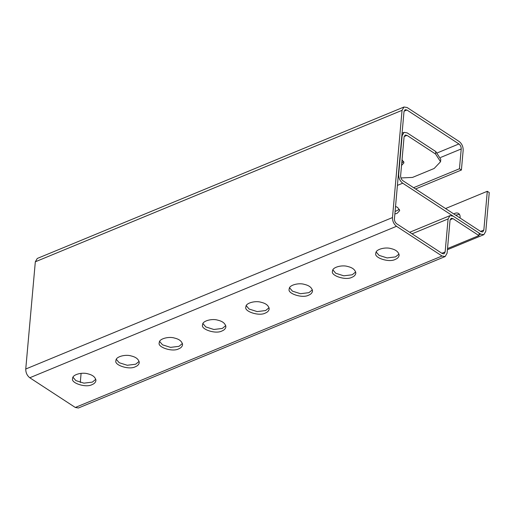 <?xml version="1.0" encoding="UTF-8"?>
<svg xmlns="http://www.w3.org/2000/svg" width="515" height="515" viewBox="0 0 515 515"><rect width="100%" height="100%" fill="white"/><g stroke="black" fill="none" stroke-linecap="round" stroke-linejoin="round"><path stroke-width="0.77" d="M400.921 177.945L412.489 177.43L434.145 168.489L440.55 161.736L440.769 159.257L435.799 151.565L407.191 132.889L404.075 132.355L402.125 135.69L398.668 174.456C398.642 178.126 399.988 181.042 402.704 183.198L480.727 234.132L483.843 234.66L485.793 231.332L489.25 192.565L487.299 191.29L483.843 230.057L482.729 231.962L480.946 231.66L402.923 180.726C401.372 179.49 400.606 177.83 400.619 175.731L404.075 136.964L405.189 135.059L406.972 135.361L404.14 136.533M395.089 211.511L399.46 209.341M395.539 206.431L397.664 207.455L399.698 210.609L397.071 213.384L394.87 213.989M401.533 165.463L403.972 162.772L402.048 159.695M440.55 161.736L435.581 154.037L406.972 135.361M401.752 162.991L403.728 161.504M453.741 213.899C455.73 212.817 457.333 212.676 458.543 213.474C459.773 214.24 460.288 215.759 460.088 218.045M459.393 214.304L455.691 215.173M487.299 191.29L445.533 208.543M332.902 269.905L335.754 273.265L343.808 275.821L352.221 274.785L355.717 271.946M376.214 252.022L379.072 255.376L387.126 257.931L395.533 256.895L399.028 254.056M447.516 248.571L478.95 235.593L452.943 218.611L451.159 218.309L450.046 220.214L447.097 253.206L445.153 256.541L442.031 256.013L396.518 226.297C393.808 224.141 392.462 221.225 392.481 217.555L402.054 110.332L404.005 106.998L407.12 107.532L459.135 141.483C461.846 143.64 463.191 146.556 463.172 150.226L461.408 170.021L459.457 168.753L461.221 148.957C461.234 146.859 460.462 145.191 458.917 143.955L406.902 110.004L405.118 109.701L404.005 111.607L394.432 218.83C394.426 220.929 395.192 222.589 396.743 223.825L442.256 253.535L444.039 253.837L445.147 251.932L441.876 253.29M289.584 287.795L292.443 291.155L300.496 293.711L308.903 292.668L312.399 289.836M246.273 305.685L249.125 309.045L257.178 311.601L265.592 310.558L269.081 307.719M202.955 323.575L205.807 326.935L213.867 329.484L222.274 328.448L225.77 325.609M159.644 341.464L162.495 344.825L170.549 347.374L178.963 346.338L182.452 343.499M116.326 359.354L119.177 362.715L127.237 365.264L135.645 364.227L139.14 361.388M73.008 377.244L75.866 380.598L83.919 383.154L92.333 382.117L95.822 379.278M445.153 256.541L78.415 408.002L75.299 407.468L29.786 377.759C27.076 375.602 25.731 372.686 25.75 369.017L35.323 261.794L37.267 258.459L404.005 106.998M352.002 277.257C345.848 280.83 330.25 275.57 332.555 271.122C332.111 267.182 342.243 264.652 347.799 266.519C352.666 267.646 355.35 269.879 355.846 273.201C355.459 275.081 354.178 276.433 352.002 277.257M395.314 259.367C389.166 262.94 373.562 257.687 375.866 253.232C375.429 249.292 385.561 246.762 391.117 248.629C395.984 249.762 398.661 251.99 399.157 255.311C398.771 257.191 397.49 258.543 395.314 259.367M308.685 295.147C302.53 298.713 286.932 293.46 289.237 289.012C288.793 285.072 298.932 282.542 304.481 284.409C309.354 285.535 312.032 287.763 312.528 291.091C312.142 292.971 310.86 294.322 308.685 295.147M265.367 313.036C259.219 316.603 243.614 311.35 245.919 306.901C245.481 302.955 255.614 300.432 261.169 302.299C266.036 303.425 268.721 305.653 269.21 308.981C268.83 310.86 267.549 312.206 265.367 313.036M222.055 330.926C215.901 334.493 200.303 329.24 202.607 324.791C202.163 320.845 212.302 318.322 217.851 320.188C222.725 321.315 225.403 323.542 225.898 326.87C225.512 328.744 224.231 330.096 222.055 330.926M178.737 348.81C172.589 352.382 156.985 347.129 159.29 342.681C158.852 338.735 168.984 336.211 174.54 338.072C179.407 339.205 182.091 341.432 182.58 344.76C182.201 346.634 180.92 347.986 178.737 348.81M135.426 366.699C129.271 370.272 113.673 365.019 115.978 360.571C115.534 356.625 125.673 354.101 131.222 355.962C136.095 357.095 138.773 359.322 139.269 362.65C138.883 364.523 137.602 365.875 135.426 366.699M92.108 384.589C85.96 388.162 70.355 382.909 72.66 378.461C72.222 374.514 82.355 371.991 87.911 373.851C92.777 374.984 95.462 377.212 95.951 380.534C95.571 382.413 94.29 383.765 92.108 384.589M478.95 235.593L479.169 233.115L453.161 216.139L450.039 215.611L448.095 218.939L445.147 251.932M81.1 373.349L80.282 382.503M413.59 187.692L459.457 168.753M415.541 188.966L461.408 170.021M402.704 183.198L397.419 185.381M480.727 234.132L479.014 234.84M435.581 154.037L435.799 151.565M483.843 230.057L480.566 231.409M75.299 407.468L442.031 256.013M29.786 377.759L396.518 226.297M452.943 218.611L450.11 219.783M448.095 218.939L412.058 233.823M25.75 369.017L392.481 217.555M35.323 261.794L402.054 110.332M404.069 111.176L406.902 110.004M437.48 152.813L458.917 143.955M440.634 157.455L461.221 148.957M447.413 249.711L483.843 234.66M402.08 133.179L404.075 132.355M409.689 232.278L450.039 215.611"/></g></svg>
